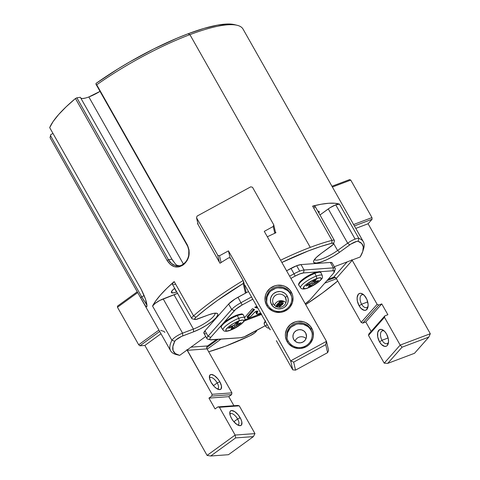 <?xml version="1.0" encoding="UTF-8"?>
<svg xmlns="http://www.w3.org/2000/svg" width="480" height="480" viewBox="0 0 480 480"><rect width="100%" height="100%" fill="white"/><g stroke="black" fill="none" stroke-linecap="round" stroke-linejoin="round"><path stroke-width="0.72" d="M362.778 251.4A108.588 25.164 -29.5 0 1 360.15 256.998L334.29 266.742L360.15 256.998L362.76 251.448L363.288 246.924L361.728 243.528L358.11 241.326L356.76 241.386L350.85 244.122L339.63 252.21L349.71 244.89L347.658 243.162L328.278 208.914L319.956 214.956L330.03 207.732L335.742 204.846A8.514 1.974 150.5 0 0 328.278 208.914L347.658 243.162A8.514 1.974 -29.5 0 1 355.122 239.1L335.742 204.846L339.48 204.156L358.86 238.41L358.11 241.326A108.588 25.164 -29.5 0 1 362.778 251.4L363.612 248.682A110.718 25.662 150.5 0 0 358.86 238.41A8.514 1.974 150.5 0 0 355.122 239.1A8.514 1.974 150.5 0 0 347.658 243.162L337.572 250.488L339.63 252.21L337.572 250.488A17.034 3.948 -29.5 0 1 314.496 259.512A17.034 3.948 150.5 0 0 337.572 250.488L347.658 243.162L349.71 244.89A6.39 1.482 -29.5 0 1 358.11 241.326L358.86 238.41A110.718 25.662 -29.5 0 1 363.378 241.788L243.024 29.064A110.718 25.662 150.5 0 0 189.918 34.644A110.718 25.662 -29.5 0 1 237.24 25.314L234.48 24.636A108.588 25.164 150.5 0 0 188.07 33.78L177 38.208L153.546 49.05L129.6 61.968L117.912 68.952L96.03 83.412L95.97 84.216L96.732 84.786A110.718 25.662 -29.5 0 1 189.918 34.644L188.07 33.78A108.588 25.164 150.5 0 0 96.03 83.412L95.97 84.216L187.146 245.37L187.308 244.866L96.732 84.786L95.97 84.216L187.146 245.37C188.82 248.214 189.342 251.538 188.706 255.342C187.866 259.104 186.258 261.846 183.876 263.568L183.726 264.492C189.48 259.176 190.674 252.636 187.308 244.866L188.802 250.194L188.706 255.342M183.276 264.03L183.294 264.018C179.004 267.936 171.282 265.584 168.444 259.704L167.046 260.388C171.588 267.264 176.952 268.782 183.132 264.942L183.294 264.018A109.578 25.392 -29.5 0 1 183.876 263.568A109.578 25.392 150.5 0 0 183.294 264.018L183.132 264.942A110.718 25.662 -29.5 0 1 183.726 264.492L183.912 263.538M179.088 265.872L175.308 265.614L171.486 263.472L168.444 259.704L76.854 97.818L75.456 98.502L167.046 260.388L168.444 259.704L76.854 97.818L80.346 97.296L171.936 259.182L175.734 264.426L177.06 265.314L179.52 265.788M146.988 305.292L141.708 296.832L140.628 297.732L141.708 296.832L50.49 135.606L50.058 137.646L140.628 297.732C144.54 305.016 146.634 307.878 146.928 306.33A110.718 25.662 -29.5 0 1 146.946 306.09C147.036 302.79 145.152 297.264 141.282 289.512L49.692 127.626L53.112 121.536L58.638 114.546L66.144 106.812L75.456 98.502L76.854 97.818L80.346 97.296L171.936 259.182L168.444 259.704L171.936 259.182L173.124 261.174M146.874 306.654L146.424 306.858L145.146 305.364L140.628 297.732L50.058 137.646A110.718 25.662 150.5 0 0 50.292 138.108L170.646 350.832A110.718 25.662 -29.5 0 1 171.93 340.302L174.78 341.262A6.39 1.482 -29.5 0 1 182.76 335.898L182.574 333.156L193.41 329.07A17.034 3.948 150.5 0 0 208.698 320.67A17.034 3.948 150.5 0 0 214.908 313.182A17.034 3.948 -29.5 0 1 208.698 320.67A17.034 3.948 -29.5 0 1 193.41 329.07L193.596 331.812L193.41 329.07L182.574 333.156A8.514 1.974 150.5 0 0 171.93 340.302A8.514 1.974 -29.5 0 1 182.574 333.156L163.194 298.902A8.514 1.974 150.5 0 0 152.55 306.048L171.93 340.302A110.718 25.662 150.5 0 0 176.43 354.582L179.196 355.266A108.588 25.164 -29.5 0 1 174.78 341.262L171.93 340.302L152.55 306.048L155.172 303.384L159.906 300.396L174.03 294.816L193.41 329.07L174.03 294.816A17.034 3.948 150.5 0 0 177.546 293.334L163.194 298.902L182.574 333.156L182.76 335.898L193.596 331.812L181.56 336.396L175.848 340.002L174.78 341.262L172.884 346.464L173.082 350.61L175.362 353.604L179.67 355.374L205.722 336.468L179.67 355.374A108.588 25.164 -29.5 0 1 179.196 355.266M304.422 137.61L302.346 133.92M187.764 258.432L186.954 260.04M144.03 300.906L141.708 296.832L144.18 295.548L141.708 296.832L50.49 135.606L50.802 134.586L52.992 133.452L50.802 134.586L50.058 137.646A110.718 25.662 -29.5 0 0 50.568 138.546M160.716 330.294A110.718 25.662 150.5 0 0 163.806 331.29L164.856 332.46M230.508 258.174L228.792 257.76A110.718 25.662 150.5 0 0 219.978 263.244L197.538 223.584L197.85 223.386A110.718 25.662 -29.5 0 0 197.538 223.584L219.978 263.244A110.718 25.662 150.5 0 1 228.792 257.76L230.508 258.174L243.156 280.53A110.718 25.662 150.5 0 0 193.56 315.828A8.514 1.974 150.5 0 0 192.24 318.81L195.006 319.494A6.39 1.482 -29.5 0 1 195.99 317.256L193.56 315.828L195.99 317.256A108.588 25.164 -29.5 0 1 243.192 283.512L243.612 281.454L246.246 292.758L243.612 281.454L230.508 258.174M220.974 339.156L207.192 349.164L220.974 339.156M206.73 347.568L218.016 339.372L206.73 347.568M336.444 278.736L324.762 283.14L336.444 278.736M327 280.608L335.322 277.47L327 280.608M195.006 319.494A6.39 1.482 -29.5 0 0 197.736 318.954L208.572 314.868L195.78 319.5L194.628 319.032L195.99 317.256L206.004 308.994L217.38 300.486L243.192 283.512L245.442 293.19L243.192 283.512L243.612 281.454L243.156 280.53A110.718 25.662 -29.5 0 0 193.56 315.828L174.18 281.58A8.514 1.974 150.5 0 0 172.416 284.268L191.796 318.522A8.514 1.974 -29.5 0 1 193.56 315.828L174.18 281.58L166.746 288.426L160.602 294.858L155.844 300.762L152.55 306.048A110.718 25.662 -29.5 0 1 174.18 281.58L172.356 283.944L173.022 284.592M275.328 231.654L275.94 232.74A110.718 25.662 150.5 0 0 267.336 236.784A110.718 25.662 150.5 0 1 275.94 232.74L275.328 231.654M208.572 314.868A19.164 4.44 -29.5 0 1 216.762 313.254A19.164 4.44 -29.5 0 1 212.43 321.108A19.164 4.44 -29.5 0 1 193.596 331.812L199.932 328.998L206.442 325.32L212.136 321.342L216.15 317.664L217.866 314.856L217.77 313.914L217.032 313.338L213.768 313.344L208.572 314.868M225.606 346.116A108.588 25.164 -29.5 0 1 208.68 351.786L225.606 346.116L249.996 335.76A108.588 25.164 -29.5 0 1 225.606 346.116M331.758 243.252A6.39 1.482 -29.5 0 1 333.582 243.732A6.39 1.482 -29.5 0 1 331.11 246.252L321.024 253.572L332.85 244.782L333.546 243.306L331.758 243.252L331.986 240.372L331.758 243.252A108.588 25.164 -29.5 0 0 281.868 262.464L308.256 250.95L320.586 246.534L331.758 243.252M333.582 243.732L334.422 241.014A8.514 1.974 150.5 0 0 331.986 240.372A8.514 1.974 -29.5 0 1 334.404 240.48L315.024 206.232A8.514 1.974 150.5 0 0 312.606 206.124L331.986 240.372L312.606 206.124L314.994 206.19M256.65 330.492A6.39 1.482 -29.5 0 1 256.632 330.798A6.39 1.482 -29.5 0 1 249.996 335.76L254.76 332.862L256.65 330.492M339.63 252.21A19.164 4.44 -29.5 0 1 321.57 261.822A19.164 4.44 -29.5 0 1 313.608 261.138A19.164 4.44 -29.5 0 1 321.024 253.572L316.368 257.418L313.836 260.568L313.506 261.732L313.818 262.554L316.308 263.07L320.934 262.032L326.994 259.608L333.558 256.158L339.63 252.21M337.572 250.488L333.642 243.534L337.572 250.488M339.48 204.156L334.74 203.244L328.614 203.274L321.198 204.234L312.606 206.124A110.718 25.662 -29.5 0 1 339.48 204.156A8.514 1.974 150.5 0 0 335.742 204.846L355.122 239.1A8.514 1.974 -29.5 0 1 358.86 238.41L339.48 204.156M315.066 206.664L314.064 208.164M317.82 211.176L319.194 211.602L318.846 212.988A10.644 2.466 -29.5 0 0 319.194 211.596A10.644 2.466 -29.5 0 0 317.82 211.176M175.074 284.316L173.898 284.568M176.526 291.996L173.64 292.842L171.42 292.524L172.32 290.442L174.69 288.288A10.644 2.466 -29.5 0 0 171.42 292.53L171.42 292.53A10.644 2.466 -29.5 0 0 176.526 291.996L174.51 288.426L176.742 291.912A10.644 2.466 -29.5 0 1 176.526 291.996M337.722 280.992L322.764 292.782L305.712 304.614A108.588 25.164 -29.5 0 0 337.722 280.992M363.378 241.788A110.718 25.662 -29.5 0 1 363.12 250.08M310.272 247.368A110.718 25.662 -29.5 0 1 331.986 240.372A110.718 25.662 150.5 0 0 310.272 247.368A110.718 25.662 150.5 0 0 280.596 260.22A110.718 25.662 -29.5 0 1 310.272 247.368L189.918 34.644L310.272 247.368M80.928 98.256L82.638 98.526L85.344 98.082M88.848 96.954L100.02 91.374A17.46 4.044 150.5 0 1 88.848 96.954L183.348 263.976L88.848 96.954A17.46 4.044 150.5 0 1 80.874 98.226M146.928 306.33A110.718 25.662 150.5 0 1 146.946 306.09L145.608 299.478L141.282 289.512L49.692 127.626A110.718 25.662 150.5 0 1 75.456 98.502L167.046 260.388L170.328 264.432L174.468 266.712L178.938 266.898L183.132 264.942A110.718 25.662 150.5 0 1 183.726 264.492L187.062 260.664L188.964 255.6L189.078 250.05L187.308 244.866L96.732 84.786A110.718 25.662 150.5 0 1 189.918 34.644L188.07 33.78L203.904 28.428L217.506 25.128L228.342 24L234.594 24.66M177.504 354.81A110.718 25.662 -29.5 0 1 170.646 350.832M315.762 157.626L308.838 145.518M318.36 162.354L316.206 158.412M137.694 292.584L117.468 307.266L117.474 306.138L137.244 291.792L117.474 306.138L117.468 307.266L138.684 344.76L158.91 330.084L138.684 344.76L139.914 345.798L138.684 344.76L117.468 307.266L137.694 292.584M159.684 331.452L139.914 345.798L144.876 345.438L207.09 455.406L210.702 456L228.48 454.698L253.398 436.614L254.97 433.602L253.398 436.614L235.62 437.91L210.702 456L207.09 455.406L235.122 435.054L235.62 437.91L235.122 435.054L254.97 433.602L235.122 435.054L219.42 407.292L217.872 406.89L237.714 405.438L239.262 405.84L219.42 407.292L239.262 405.84L254.97 433.602L239.262 405.84L237.714 405.438L217.872 406.89L215.07 408.924L217.872 406.89L219.42 407.292L235.122 435.054L207.09 455.406L144.876 345.438L160.98 333.744L144.876 345.438L139.914 345.798L159.684 331.452M186.918 349.548L212.076 394.314L211.752 396.072L208.95 398.106L228.792 396.654L233.916 405.714L228.792 396.654L231.594 394.62L211.752 396.072L212.076 394.314L231.918 392.862L231.594 394.62L228.792 396.654L208.95 398.106L215.07 408.924L208.95 398.106L211.752 396.072L231.594 394.62L231.918 392.862L207.03 348.876L187.188 350.328A2.13 1.86 85.8 0 1 187.044 350.022M237.618 418.992L240.204 417.786A8.94 3.828 -126 0 1 239.028 425.544A8.94 3.828 -126 0 1 231.528 418.422L233.496 421.296L237.018 424.578L240.15 425.676L241.488 424.98L241.854 422.046L240.96 419.268L238.236 414.912L234.714 411.63L231.582 410.532L230.25 411.228L229.89 411.984L230.214 415.5L231.528 418.422A8.94 3.828 -126 0 1 229.77 412.794A8.94 3.828 -126 0 1 233.664 411.03A8.94 3.828 -126 0 1 240.204 417.786L237.618 418.992A6.816 2.916 -126 0 1 238.314 424.746A6.816 2.916 -126 0 1 237.702 424.986A6.816 2.916 54 0 0 237.618 418.992L233.856 421.722L237.618 418.992A6.816 2.916 54 0 0 229.89 414.228A6.816 2.916 -126 0 1 230.304 413.718A6.816 2.916 -126 0 1 237.618 418.992M217.218 382.938L219.81 381.732A8.94 3.828 -126 0 1 218.628 389.49A8.94 3.828 -126 0 1 211.128 382.368L214.236 386.52L216.618 388.518L219.75 389.622L221.088 388.92L221.454 385.992L219.81 381.732L217.836 378.858L214.32 375.576L211.182 374.478L209.85 375.174L209.478 378.108L211.128 382.368A8.94 3.828 -126 0 1 209.376 376.74A8.94 3.828 -126 0 1 213.264 374.976A8.94 3.828 -126 0 1 219.81 381.732L217.218 382.938A6.816 2.916 -126 0 1 217.914 388.692A6.816 2.916 -126 0 1 217.302 388.932A6.816 2.916 54 0 0 217.218 382.938L213.456 385.668L217.218 382.938A6.816 2.916 54 0 0 209.49 378.168A6.816 2.916 -126 0 1 209.91 377.664A6.816 2.916 -126 0 1 217.218 382.938M207.57 345.942A2.13 1.86 -94.2 0 0 207.03 348.876L206.766 347.268L207.57 345.942L216.456 339.486L207.57 345.942L190.998 347.154L207.57 345.942M235.62 437.91L253.398 436.614L228.48 454.698L210.702 456L235.62 437.91M187.188 350.328L207.03 348.876L231.918 392.862L212.076 394.314L187.188 350.328M353.604 224.52L371.97 217.596L372.084 219.246L354.396 225.912L372.084 219.246L371.97 217.596L350.76 180.102L332.394 187.02L350.76 180.102L349.644 179.586L350.76 180.102L371.97 217.596L353.604 224.52M331.956 186.252L349.644 179.586L331.956 186.252M378.744 305.04L362.772 323.112L361.158 322.41L377.13 304.338L378.744 305.04L381.762 303.906L365.784 321.978L371.124 331.41L365.784 321.978L362.772 323.112L378.744 305.04L377.13 304.338L352.242 260.352L336.27 278.424A2.13 1.722 41.5 0 0 333.576 277.254L347.154 261.894L333.576 277.254L328.158 279.294L334.296 277.146L336.27 278.424L361.158 322.41L362.772 323.112L365.784 321.978L381.762 303.906L378.744 305.04M368.892 333.93L384.864 315.858L384.474 317.322L368.502 335.394L368.892 333.93L368.502 335.394L384.474 317.322L400.182 345.084L430.308 333.726L428.82 337.104L430.308 333.726L368.094 223.764L372.084 219.246L368.094 223.764L355.8 228.396L368.094 223.764L430.308 333.726L400.182 345.084L402.042 347.196L400.182 345.084L384.21 363.156L387.732 363.384L414.51 353.292L428.82 337.104L402.042 347.196L387.732 363.384L384.21 363.156L400.182 345.084L384.474 317.322L384.864 315.858L368.892 333.93M387.882 314.724L381.762 303.906L387.882 314.724L384.864 315.858L387.882 314.724M382.026 340.272A6.816 3.696 -110.6 0 0 388.512 342.108A6.816 3.696 69.4 0 1 387.09 343.638A6.816 3.696 69.4 0 1 382.026 340.272L388.116 337.98L382.026 340.272A6.816 3.696 69.4 0 1 382.284 330.888A6.816 3.696 69.4 0 1 384.36 331.098A6.816 3.696 -110.6 0 0 380.67 333.03A6.816 3.696 -110.6 0 0 382.026 340.272L379.524 341.844L382.026 340.272M386.508 333.942A8.94 4.854 69.4 0 1 388.356 343.176A8.94 4.854 69.4 0 1 379.524 341.844L381.426 344.442L384.636 346.386L386.538 346.092L387.3 345.462L388.518 341.994L388.302 338.814L386.508 333.942L384.606 331.344L381.396 329.4L379.494 329.694L377.718 332.412L377.73 336.972L379.524 341.844A8.94 4.854 69.4 0 1 377.904 331.794A8.94 4.854 69.4 0 1 383.538 330.402A8.94 4.854 69.4 0 1 386.508 333.942M361.626 304.218A6.816 3.696 -110.6 0 0 368.112 306.054A6.816 3.696 69.4 0 1 366.69 307.584A6.816 3.696 69.4 0 1 361.626 304.218L367.716 301.926L361.626 304.218A6.816 3.696 69.4 0 1 361.89 294.834A6.816 3.696 69.4 0 1 363.96 295.044A6.816 3.696 -110.6 0 0 360.27 296.97A6.816 3.696 -110.6 0 0 361.626 304.218L359.124 305.79L361.626 304.218M366.108 297.882A8.94 4.854 69.4 0 1 367.956 307.122A8.94 4.854 69.4 0 1 359.124 305.79L361.026 308.388L364.236 310.332L366.138 310.038L367.914 307.32L368.118 304.398L366.882 299.436L364.206 295.29L360.996 293.346L359.994 293.328L358.332 294.264L357.114 297.738L357.33 300.918L359.124 305.79A8.94 4.854 69.4 0 1 357.504 295.74A8.94 4.854 69.4 0 1 363.144 294.342A8.94 4.854 69.4 0 1 366.108 297.882M352.044 260.052A2.13 1.722 -138.5 0 1 352.242 260.352L351.726 259.71M384.21 363.156L368.502 335.394L384.21 363.156M387.732 363.384L402.042 347.196L428.82 337.104L414.51 353.292L387.732 363.384M336.27 278.424L352.242 260.352L377.13 304.338L361.158 322.41L336.27 278.424M219.366 262.164L217.764 255.288L219.498 255.762L221.076 262.542L219.498 255.762L217.764 255.288L196.548 217.788L198.15 224.664L196.548 217.788L197.058 216.102L196.548 217.788L217.764 255.288L219.366 262.164M252.516 187.284L250.782 186.816L252.516 187.284L273.726 224.784L275.616 232.884L273.726 224.784L273.222 226.476L273.726 224.784L252.516 187.284M274.8 233.262L273.222 226.476L264.27 231.354L326.484 341.322L325.752 344.64L293.67 362.13L290.67 360.846L326.484 341.322L328.578 350.316L327.618 352.638L325.752 344.64L326.484 341.322L290.67 360.846L293.67 362.13L295.53 370.128L292.764 369.84L290.67 360.846L228.45 250.878L219.498 255.762L228.45 250.878L230.13 258.084L228.45 250.878L290.67 360.846L292.764 369.84L295.53 370.128L327.618 352.638L328.578 350.316L326.484 341.322L264.27 231.354L273.222 226.476L274.8 233.262M270.252 329.88L270.042 328.98L270.252 329.88L269.712 329.1L270.252 329.88M276.372 340.698L292.764 369.84L276.372 340.698M285.408 297.45L287.16 295.932A8.94 8.682 166.9 0 1 283.608 307.776A8.94 8.682 166.9 0 1 271.488 304.476L273.468 303.96A6.816 6.612 -13.1 0 0 282.702 306.474A6.816 6.612 -13.1 0 0 285.408 297.45A6.816 6.612 166.9 0 1 281.844 306.87A6.816 6.612 166.9 0 1 272.802 302.25A6.816 6.612 166.9 0 1 285.408 297.45L286.23 300.984L285.408 297.45A6.816 6.612 -13.1 0 0 276.174 294.936A6.816 6.612 -13.1 0 0 273.468 303.96L271.488 304.476L270.444 301.254L270.756 297.87L272.364 294.846L273.594 293.61L276.648 291.942L280.116 291.534L281.832 291.828L284.922 293.358L286.17 294.54L287.16 295.932L288.198 299.154L287.892 302.538L287.238 304.128L285.054 306.798L283.608 307.776L281.994 308.466L278.532 308.874L276.81 308.58L273.726 307.05L271.488 304.476A8.94 8.682 166.9 0 1 275.04 292.632A8.94 8.682 166.9 0 1 287.16 295.932L285.408 297.45M290.262 293.004L291.306 292.092A14.052 13.638 166.9 0 1 285.726 310.704A14.052 13.638 166.9 0 1 266.688 305.514L267.876 305.208A12.774 12.396 -13.1 0 0 285.186 309.918A12.774 12.396 -13.1 0 0 290.262 293.004A12.774 12.396 166.9 0 1 291.51 296.208A12.774 12.396 166.9 0 1 283.578 310.662A12.774 12.396 166.9 0 1 267.876 305.208A12.774 12.396 166.9 0 1 266.622 302.004A12.774 12.396 166.9 0 1 274.56 287.544A12.774 12.396 166.9 0 1 290.262 293.004L290.514 294.102L290.262 293.004A12.774 12.396 -13.1 0 0 272.946 288.288A12.774 12.396 -13.1 0 0 267.876 305.208L266.688 305.514L268.236 307.71L272.502 310.992L275.052 311.964L280.506 312.366L283.2 311.784L288 309.162L289.926 307.23L292.464 302.472L292.95 297.156L292.386 294.546L289.758 289.902L285.492 286.614L282.942 285.648L277.488 285.246L274.794 285.828L269.994 288.444L266.562 292.638L265.53 295.134L265.044 300.45L266.688 305.514A14.052 13.638 166.9 0 1 272.268 286.908A14.052 13.638 166.9 0 1 291.306 292.092L290.262 293.004M310.656 329.058L311.706 328.146A14.052 13.638 166.9 0 1 306.126 346.758A14.052 13.638 166.9 0 1 287.082 341.568L288.276 341.262A12.774 12.396 -13.1 0 0 305.586 345.978A12.774 12.396 -13.1 0 0 310.656 329.058A12.774 12.396 166.9 0 1 311.91 332.262A12.774 12.396 166.9 0 1 303.972 346.716A12.774 12.396 166.9 0 1 288.276 341.262A12.774 12.396 166.9 0 1 287.022 338.058A12.774 12.396 166.9 0 1 294.954 323.604A12.774 12.396 166.9 0 1 310.656 329.058L310.914 330.156L310.656 329.058A12.774 12.396 -13.1 0 0 293.346 324.342A12.774 12.396 -13.1 0 0 288.276 341.262L287.082 341.568L288.636 343.764L292.896 347.052L298.152 348.48L300.906 348.42L306.126 346.758L308.4 345.222L310.326 343.284L312.864 338.526L313.374 335.892L312.786 330.6L310.158 325.956L305.892 322.668L303.342 321.702L297.888 321.3L295.194 321.882L290.394 324.498L286.956 328.692L285.42 333.828L285.444 336.504L287.082 341.568A14.052 13.638 166.9 0 1 292.662 322.962A14.052 13.638 166.9 0 1 311.706 328.146L310.656 329.058M291.624 296.76A12.774 12.396 -13.1 0 0 290.514 294.102L289.104 292.11M291.492 296.328L290.514 294.102A12.774 12.396 -13.1 0 0 275.088 288.546A12.774 12.396 -13.1 0 0 266.766 302.55M287.322 290.43L282.912 288.24L277.95 287.874M275.502 288.408L271.14 290.784M269.388 292.548L267.084 296.868L266.64 301.704M312.024 332.814A12.774 12.396 -13.1 0 0 310.914 330.156L309.504 328.164M311.892 332.388L310.914 330.156A12.774 12.396 -13.1 0 0 295.488 324.6A12.774 12.396 -13.1 0 0 287.166 338.604M307.722 326.484L303.306 324.294L298.35 323.928M295.902 324.462L291.534 326.838M289.782 328.602L287.478 332.922L287.04 337.758M305.694 333.006L306.486 335.46L306.252 338.034L305.022 340.344L302.988 342.03L300.45 342.834L297.81 342.636L295.458 341.472L293.754 339.51L292.956 337.056L293.19 334.482L294.42 332.172L296.46 330.492L298.992 329.682L301.632 329.88L303.99 331.044L305.694 333.006A6.816 6.612 166.9 0 1 302.124 342.42A6.816 6.612 166.9 0 1 293.088 337.806A6.816 6.612 166.9 0 1 305.694 333.006L306.516 336.54L305.694 333.006M197.058 216.102L250.782 186.816L197.058 216.102M269.712 329.1L244.824 285.114L269.712 329.1M327.618 352.638L295.53 370.128L293.67 362.13L325.752 344.64L327.618 352.638M285.906 302.676A6.816 6.612 -13.1 0 0 274.506 305.328A6.816 6.612 166.9 0 1 285.906 302.676M306.084 338.52A6.816 6.612 -13.1 0 0 295.008 341.094A6.816 6.612 166.9 0 1 306.084 338.52M282.798 300.9L281.7 301.416L282.468 301.026L282.876 301.746L282.468 301.026L282.798 300.9M279.39 302.61L278.106 303.276L279.39 302.61M281.358 300.81L279.918 301.224L281.358 300.81L281.766 301.536L281.358 300.81M278.982 302.28L281.766 301.536L278.19 303.18L276.594 304.986L283.986 301.326L276.594 304.986L278.19 303.18L281.766 301.536L278.982 302.28L280.368 300.714L278.982 302.28M276.126 306.714L281.142 304.902L276.618 306.768L281.088 304.98L280.29 305.136L279.882 304.416L280.29 305.136L276.63 306.516L276.018 305.874M276.324 306.63L276.63 306.516L276.222 305.796L279.882 304.416L275.97 305.892M280.734 304.182L281.088 304.98M280.68 304.26L279.882 304.416L280.65 304.146M279.696 305.838L279.264 306.108M278.748 307.302L282.582 304.41L282.174 303.69L281.088 304.776L282.822 302.856M279.702 303.99L275.592 306.216L279.702 303.99M278.706 307.32L282.582 304.41L283.398 302.946L281.052 303.48L283.404 302.958L282.582 304.41L282.174 303.69L282.816 302.868M256.29 307.26L255.498 306.966L256.698 307.98L254.73 307.254L256.89 306.438L254.73 307.254L256.698 307.98L256.29 307.26A1.842 0.426 150.5 0 0 257.1 307.11L256.29 307.26M261.276 313.632L244.56 319.932M247.53 317.748L247.122 317.022A2.298 0.534 150.5 0 1 247.32 316.572L247.728 317.292L254.316 309.834L254.4 309.42L252.432 308.694L244.602 317.556L252.432 308.694L254.4 309.42A1.842 0.426 -29.5 0 1 254.472 309.474A1.842 0.426 -29.5 0 1 254.316 309.834L253.998 309.27L254.316 309.834L247.518 317.634L248.634 317.628L250.86 316.374L254.412 312.456L251.34 315.93A2.298 0.534 -29.5 0 1 249.198 317.388A2.298 0.534 -29.5 0 1 247.53 317.748A2.298 0.534 -29.5 0 1 247.728 317.292L247.32 316.572L253.83 309.21L247.212 317.094M257.436 310.962L256.206 312.672L256.584 313.368M257.508 307.83L257.1 307.11L257.508 307.83A1.842 0.426 -29.5 0 1 256.698 307.98L257.508 307.83M256.674 311.994A5.886 1.362 150.5 0 0 256.176 313.146L256.584 313.866A5.886 1.362 -29.5 0 1 257.082 312.714L256.674 311.994L257.106 311.502L257.514 312.222L257.082 312.714L256.674 311.994M256.584 313.866L257.808 314.04L260.634 313.056A5.886 1.362 -29.5 0 1 256.584 313.866L257.514 312.222L257.106 311.502A3.678 0.852 150.5 0 0 257.298 311.25M257.682 311.394A3.678 0.852 -29.5 0 1 257.82 311.502A3.678 0.852 -29.5 0 1 257.514 312.222L257.844 311.682L257.004 311.142L257.682 311.394M256.302 311.274A1.602 0.372 -29.5 0 1 257.004 311.142L254.412 312.456A1.602 0.372 -29.5 0 1 256.302 311.274M244.818 319.854A7.356 1.704 150.5 0 0 245.634 319.566L246.042 320.292A7.356 1.704 -29.5 0 1 244.404 320.802M244.05 320.874L246.042 320.292L245.634 319.566L260.094 314.118L260.502 314.838L246.042 320.292L260.502 314.838L260.094 314.118A7.356 1.704 150.5 0 0 261.024 313.746M261.432 314.466A7.356 1.704 -29.5 0 1 260.502 314.838L261.684 314.352M334.392 271.86L335.226 269.142A12.774 2.958 150.5 0 0 333.426 267.852L304.068 270A12.774 2.958 -29.5 0 0 299.718 271.14L296.658 265.728L301.008 264.594A12.774 2.958 150.5 0 0 296.658 265.728L286.572 270.774L290.964 268.38L294.024 273.786A12.774 2.958 -29.5 0 1 299.718 271.14L296.658 265.728A12.774 2.958 150.5 0 0 290.964 268.38L294.024 273.786L289.632 276.18L294.024 273.786L295.164 276.09L299.904 273.882L303.528 272.934L304.068 270A12.774 2.958 150.5 0 0 299.718 271.14A12.774 2.958 150.5 0 0 294.024 273.786L295.164 276.09A10.644 2.466 -29.5 0 1 303.528 272.934L317.472 271.914L303.528 272.934L304.068 270L333.426 267.852L332.886 270.786L319.35 271.776L332.886 270.786A10.644 2.466 -29.5 0 1 334.392 271.86A10.644 2.466 -29.5 0 1 333.468 273.288L309.84 300.024L333.468 273.288L334.428 271.356L332.886 270.786L333.426 267.852A12.774 2.958 -29.5 0 1 335.202 268.344A12.774 2.958 -29.5 0 1 334.122 270.852M241.038 302.67L251.526 296.952L241.038 302.67A12.774 2.958 150.5 0 0 231.696 309.456L234.39 310.626A10.644 2.466 -29.5 0 1 242.172 304.974L237.978 297.264A12.774 2.958 150.5 0 0 228.636 304.044L231.696 309.456L234.39 310.626L223.086 323.406L235.746 309.3L242.172 304.974L237.978 297.264L248.466 291.546L235.104 298.944L228.636 304.044L231.696 309.456A12.774 2.958 -29.5 0 1 241.038 302.67M295.164 276.09L290.892 278.418L295.164 276.09M252.786 299.19L242.172 304.974L252.786 299.19M309.84 300.024A10.644 2.466 -29.5 0 1 305.238 303.768L309.84 300.024M208.758 339.186A12.774 2.958 -29.5 0 1 206.988 338.694A12.774 2.958 -29.5 0 1 208.062 336.192L210.756 337.362L221.862 324.798L210.756 337.362L209.964 338.472L209.796 339.294L210.264 339.768L240.696 337.716L244.32 336.768A10.644 2.466 -29.5 0 0 249.066 334.56L265.254 325.734L244.32 336.768A10.644 2.466 -29.5 0 1 240.696 337.716L211.338 339.858A10.644 2.466 -29.5 0 1 210.414 339.81A10.644 2.466 -29.5 0 1 210.756 337.362L208.062 336.192L231.696 309.456L208.062 336.192A12.774 2.958 150.5 0 0 207.654 339.132L210.414 339.81M205.698 333.78L204.414 333.666L203.85 333.096L205.002 330.78L208.062 336.192L205.002 330.78A12.774 2.958 150.5 0 0 203.928 333.288L206.988 338.694M335.202 268.344L332.142 262.938A12.774 2.958 150.5 0 0 330.366 262.446L333.426 267.852L330.366 262.446L331.65 262.56L332.214 263.13M205.002 330.78L228.636 304.044L205.002 330.78M301.008 264.594L330.366 262.446L301.008 264.594L304.068 270L301.008 264.594M264.87 321.78L265.596 320.826M264.216 324.084A12.696 2.94 -29.5 0 1 265.524 321.696A12.696 2.94 150.5 0 0 264.336 324.408L266.052 326.892A12.426 2.88 -29.5 0 1 267.06 324.408A12.426 2.88 150.5 0 0 265.932 326.574M244.776 318.126A12.426 2.88 150.5 0 0 238.722 318.372A2.13 1.158 69.4 0 1 238.824 320.952A10.302 2.388 -29.5 0 1 242.898 322.458A10.302 2.388 -29.5 0 1 230.772 330.066A2.13 1.158 69.4 0 1 230.49 330.258A2.13 1.158 -110.6 0 0 230.772 330.066L226.956 330.99L225.828 330.576L226.074 329.388L228.858 326.586L233.646 323.418L238.824 320.952L242.646 320.028L243.768 320.442L243.528 321.63L240.744 324.432L235.95 327.6L230.772 330.066A10.302 2.388 -29.5 0 1 226.704 328.56A10.302 2.388 -29.5 0 1 238.824 320.952A2.13 1.158 -110.6 0 0 238.722 318.372A12.426 2.88 -29.5 0 1 244.71 317.802C244.482 319.722 246.798 319.122 241.008 324.324L230.508 330.252C226.5 331.692 224.028 331.62 223.086 330.03A12.426 2.88 -29.5 0 1 227.442 324.6A12.426 2.88 -29.5 0 1 238.722 318.372L237.348 315.636A12.696 2.94 -29.5 0 1 243.528 315.384M234.666 316.008L236.574 315.222A0.852 0.462 69.4 0 1 236.688 315.144A0.852 0.462 69.4 0 1 237.348 315.636L238.722 318.372A12.426 2.88 150.5 0 0 222.972 329.718M237.168 323.688L236.61 322.692L237.168 323.688L238.764 321.882L236.49 322.74L234.894 324.546A1.704 0.396 -29.5 0 1 232.89 325.8L229.674 327.012L228.546 328.296L231.756 327.084A1.704 0.396 -29.5 0 1 232.572 326.994A1.704 0.396 -29.5 0 1 232.428 327.33L230.832 329.136L233.112 328.278L232.566 325.926L233.112 328.278L234.708 326.472A1.704 0.396 -29.5 0 1 236.712 325.218L235.77 323.55L236.712 325.218L239.922 324.006L239.148 323.442L239.922 324.006L241.056 322.722L237.84 323.934A1.704 0.396 -29.5 0 1 237.024 324.024A1.704 0.396 -29.5 0 1 237.168 323.688L238.764 321.882L236.49 322.74L234.03 325.224L229.674 327.012L228.546 328.296L231.756 327.084L231.36 326.382L231.756 327.084L232.584 327.084L230.832 329.136L233.112 328.278L234.708 326.472L234.006 325.236L234.708 326.472L239.922 324.006L241.056 322.722L237.378 324.072L237.168 323.688M221.91 324.924L223.716 322.884M225.114 321.702L232.656 316.968M239.784 314.28L241.8 314.28M221.37 327.546C220.614 326.982 221.07 325.716 222.744 323.76C226.392 320.298 231.042 317.43 236.682 315.15C240.678 313.998 242.556 313.662 242.316 314.142L243.462 315.048A12.696 2.94 150.5 0 0 237.348 315.636A12.696 2.94 150.5 0 0 225.822 321.996A12.696 2.94 150.5 0 0 221.37 327.546L223.086 330.03M221.25 327.228A12.696 2.94 -29.5 0 1 237.348 315.636A0.852 0.462 -110.6 0 0 236.688 315.144A0.852 0.462 -110.6 0 0 236.574 315.222M322.32 275.856A12.426 2.88 150.5 0 0 316.266 276.102A2.13 1.158 69.4 0 1 316.368 278.688A10.302 2.388 -29.5 0 1 320.442 280.188A10.302 2.388 -29.5 0 1 308.316 287.796A2.13 1.158 69.4 0 1 308.034 287.988A2.13 1.158 -110.6 0 0 308.316 287.796L305.526 288.618L303.372 288.306L304.248 286.29L306.402 284.316L314.712 279.366L319.164 277.866L321.312 278.172L321.072 279.36L318.288 282.162L313.494 285.33L308.316 287.796A10.302 2.388 -29.5 0 1 304.248 286.29A10.302 2.388 -29.5 0 1 316.368 278.688A2.13 1.158 -110.6 0 0 316.266 276.102A12.426 2.88 -29.5 0 1 322.254 275.532C322.026 277.452 324.342 276.852 318.552 282.054L308.052 287.982C304.044 289.422 301.572 289.35 300.63 287.76A12.426 2.88 -29.5 0 1 304.986 282.33A12.426 2.88 -29.5 0 1 316.266 276.102L314.892 273.366A12.696 2.94 -29.5 0 1 321.078 273.114M312.21 273.738L314.118 272.958A0.852 0.462 69.4 0 1 314.232 272.874A0.852 0.462 69.4 0 1 314.892 273.366L316.266 276.102A12.426 2.88 150.5 0 0 300.516 287.448M314.712 281.418L314.154 280.422L314.712 281.418L316.308 279.612L314.034 280.47L312.438 282.276A1.704 0.396 -29.5 0 1 310.434 283.536L307.218 284.742L306.09 286.026L309.3 284.814A1.704 0.396 -29.5 0 1 310.116 284.73A1.704 0.396 -29.5 0 1 309.972 285.06L308.376 286.866L310.656 286.014L310.11 283.656L310.656 286.014L312.252 284.202A1.704 0.396 -29.5 0 1 314.256 282.948L313.314 281.286L314.256 282.948L317.472 281.736L316.692 281.172L317.472 281.736L318.6 280.458L315.384 281.664A1.704 0.396 -29.5 0 1 314.568 281.754A1.704 0.396 -29.5 0 1 314.712 281.418L316.308 279.612L314.034 280.47L311.574 282.954L307.218 284.742L306.09 286.026L309.3 284.814L308.904 284.112L309.3 284.814L310.128 284.814L308.376 286.866L310.656 286.014L312.252 284.202L311.55 282.972L312.252 284.202L317.472 281.736L318.6 280.458L314.928 281.802L314.712 281.418M299.454 282.654L301.26 280.614M302.658 279.432L310.2 274.698M317.328 272.01L319.344 272.01M298.794 284.958A12.696 2.94 -29.5 0 1 314.892 273.366A0.852 0.462 -110.6 0 0 314.232 272.874C318.222 271.728 320.1 271.392 319.86 271.872L321.006 272.778A12.696 2.94 150.5 0 0 314.892 273.366A12.696 2.94 150.5 0 0 303.366 279.726A12.696 2.94 150.5 0 0 298.914 285.282L300.63 287.76M298.914 285.282C298.158 284.712 298.614 283.446 300.288 281.49C303.936 278.028 308.586 275.16 314.226 272.88A0.852 0.462 -110.6 0 0 314.118 272.958M256.764 330.36L256.632 330.786M264.336 324.408L264.144 322.956L265.218 321.156M266.052 326.892L267.912 328.08L269.184 328.17M237.024 324.012L236.376 322.872M232.572 326.988L232.074 326.112M243.462 315.048L244.71 317.802M314.568 281.748L313.92 280.602M310.116 284.718L309.618 283.842M321.006 272.778L322.254 275.532"/></g></svg>

